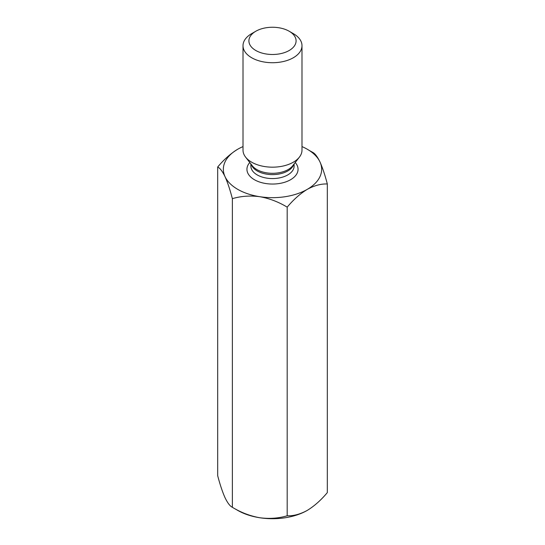 <?xml version="1.0" encoding="UTF-8"?>
<svg xmlns="http://www.w3.org/2000/svg" width="545" height="545" viewBox="0 0 545 545"><rect width="100%" height="100%" fill="white"/><g stroke="black" fill="none" stroke-linecap="round" stroke-linejoin="round"><path stroke-width="0.82" d="M327.32 183.978C321.039 183.72 314.356 185.511 307.257 189.353A49.152 28.374 0 0 0 319.976 161.947C322.586 167.833 325.031 175.177 327.32 183.978L327.32 492.612C321.039 500.126 314.356 506.06 307.257 510.406C300.179 514.248 293.489 516.04 287.188 515.781L287.188 207.148C278.543 201.909 269.407 198.428 259.781 196.697A49.152 28.374 0 0 0 307.257 189.353C300.179 193.686 293.489 199.62 287.188 207.148M232.368 198.666L232.368 507.3C230.051 506.21 227.606 503.008 225.024 497.687C222.415 491.801 219.969 484.457 217.68 475.649L217.68 167.015C219.969 168.064 222.415 171.273 225.024 176.634C227.606 182.432 230.051 189.776 232.368 198.666C240.904 196.111 250.039 195.451 259.781 196.697A49.152 28.374 0 0 1 225.024 176.634A49.152 28.374 0 0 1 237.743 149.228C230.664 153.561 223.981 159.487 217.68 167.015M301.991 146.591A49.152 28.374 0 0 1 319.976 161.947C317.394 156.626 314.949 153.417 312.632 152.328L309.226 150.434M232.368 507.3C240.904 512.504 250.039 515.986 259.781 517.75C269.407 519.004 278.543 518.35 287.188 515.781M293.353 33.647L289.184 31.242A23.592 13.618 180 0 1 289.184 50.501A23.592 13.618 180 0 1 255.816 50.501A23.592 13.618 180 0 1 255.816 31.242A23.592 13.618 180 0 1 289.184 31.242L293.353 33.647A29.491 17.024 180 0 1 301.991 45.685A29.491 17.024 180 0 1 272.5 62.716A29.491 17.024 180 0 1 243.009 45.685A29.491 17.024 180 0 1 251.647 33.647L255.816 31.242M243.009 146.591A49.152 28.374 0 0 0 237.743 149.228M235.774 509.2A49.152 28.374 0 0 0 259.781 517.75A49.152 28.374 0 0 0 307.257 510.406M301.991 45.685L301.991 150.141A29.491 17.024 180 0 1 299.423 157.096A29.491 17.024 180 0 1 272.5 167.172A29.491 17.024 180 0 1 245.577 157.096A29.491 17.024 180 0 1 243.009 150.141L243.009 45.685M250.877 163.929L250.877 166.082A21.623 12.487 0 0 0 257.206 174.911A21.623 12.487 0 0 0 280.777 177.616A21.623 12.487 0 0 0 294.123 166.082L294.123 163.929M249.787 162.526A25.561 14.756 0 0 0 254.426 179.727A25.561 14.756 0 0 0 287.576 181.206A25.561 14.756 0 0 0 295.213 162.526M245.577 157.096L252.281 165.741A22.154 12.787 0 0 0 256.838 169.563A22.154 12.787 0 0 0 292.72 165.741L299.423 157.096M293.769 164.392A21.623 12.487 180 0 1 272.5 174.611A21.623 12.487 180 0 1 251.231 164.392"/></g></svg>
